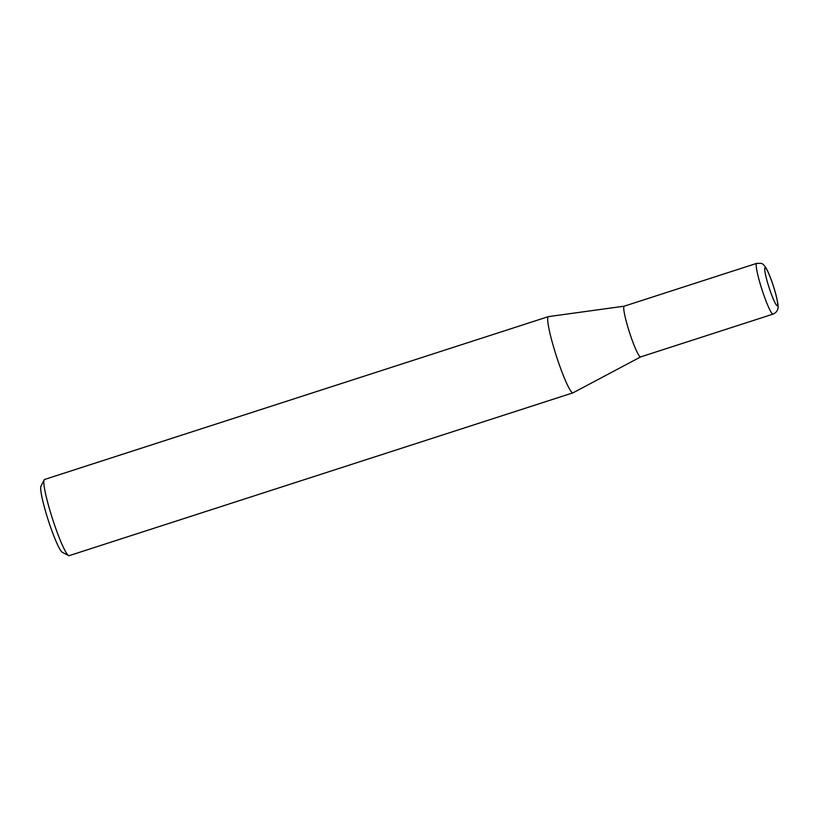 <?xml version="1.0" encoding="UTF-8"?>
<svg xmlns="http://www.w3.org/2000/svg" width="819" height="819" viewBox="0 0 819 819"><rect width="100%" height="100%" fill="white"/><g stroke="black" fill="none" stroke-linecap="round" stroke-linejoin="round"><path stroke-width="1.23" d="M624.262 306.173A26.658 3.02 72.1 0 0 624.201 306.183A26.658 3.02 72.1 0 0 629.207 331.49A26.658 3.02 72.1 0 0 640.345 356.92A26.658 3.02 72.1 0 0 640.601 356.93A26.658 3.02 72.1 0 0 640.653 356.9M624.232 306.173L548.484 316.615A40.029 4.535 72.1 0 0 548.392 316.636A40.029 4.535 72.1 0 0 555.917 354.627A40.029 4.535 72.1 0 0 572.645 392.813A40.029 4.535 72.1 0 0 573.013 392.823A40.029 4.535 72.1 0 0 573.105 392.782L640.632 356.92L773.064 314.117A26.658 3.02 -107.9 0 1 772.819 314.107A26.658 3.02 -107.9 0 1 761.68 288.677A26.658 3.02 -107.9 0 1 756.674 263.37L624.201 306.183M548.392 316.636L44.554 479.473A40.029 4.535 72.1 0 0 44.144 479.883A40.029 4.535 72.1 0 0 52.549 518.959A40.029 4.535 72.1 0 0 68.601 555.569A40.029 4.535 72.1 0 0 68.796 555.651A40.029 4.535 72.1 0 0 69.175 555.661L573.013 392.823M68.601 555.569L62.305 552.293A34.951 3.952 -107.9 0 1 48.29 520.331A34.951 3.952 -107.9 0 1 40.95 486.22L44.144 479.883M777.139 305.722A19.994 2.262 72.1 0 0 773.801 287.5A19.994 2.262 72.1 0 0 765.222 267.69A19.994 2.262 72.1 0 0 768.55 285.903A19.994 2.262 72.1 0 0 777.139 305.722M773.064 314.117C777.753 312.059 777.978 308.261 777.968 307.944C778.531 307.238 777.886 302.948 776.043 295.096C773.505 285.677 770.648 277.528 767.475 270.669C765.028 265.878 762.817 263.431 760.851 263.339L756.674 263.37"/></g></svg>
